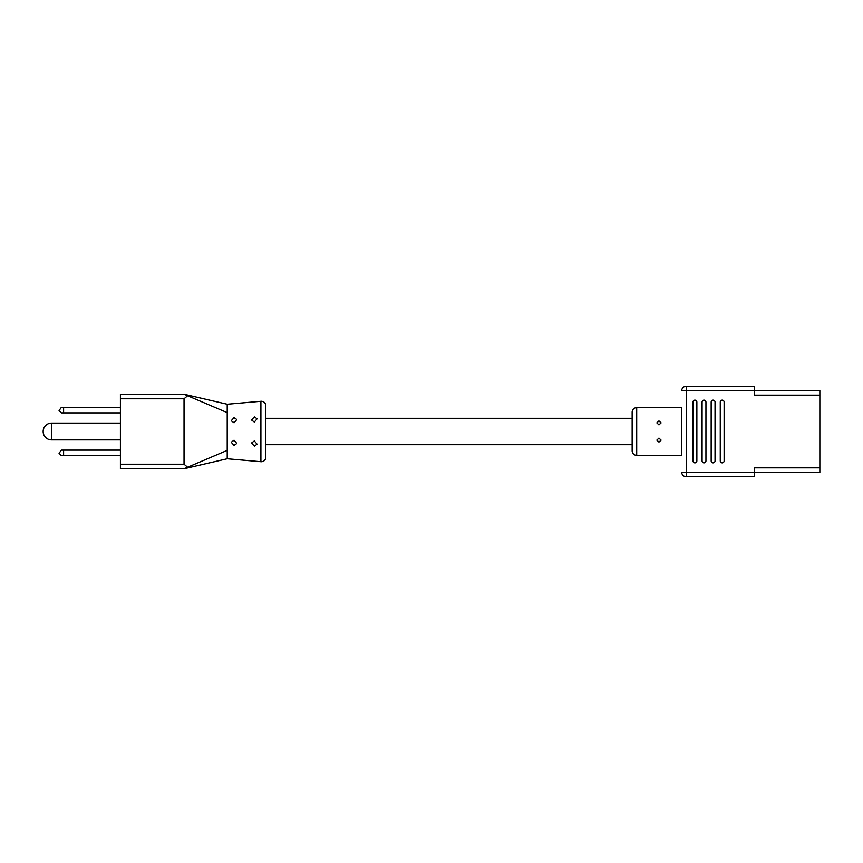 <?xml version="1.0" encoding="UTF-8"?>
<svg xmlns="http://www.w3.org/2000/svg" width="863" height="863" viewBox="0 0 863 863"><rect width="100%" height="100%" fill="white"/><g stroke="black" fill="none" stroke-linecap="round" stroke-linejoin="round"><path stroke-width="1.29" d="M632.148 418.318L265.847 418.318L265.847 405.815L265.847 457.185A4.542 4.542 0 0 1 260.906 461.716L260.906 401.284A4.542 4.542 0 0 1 265.847 405.815M632.148 444.682L265.847 444.682L265.847 457.185M51.553 439.903L51.553 423.097A8.403 8.403 0 0 0 43.15 431.5A8.403 8.403 0 0 0 51.553 439.903L120.41 439.903M51.553 423.097L120.41 423.097M254.337 440.939L257.098 444.175L254.337 446.128L251.554 442.989L254.337 440.939M234.046 440.206L236.807 443.453L234.046 445.394L231.252 442.266L234.046 440.206M254.337 416.872L257.098 418.825L254.337 422.061L251.554 420.011L254.337 416.872M234.046 417.606L236.807 419.547L234.046 422.794L231.252 420.734L234.046 417.606M260.906 401.284L227.217 404.229L227.217 458.771L260.906 461.716M187.605 395.75L184.035 398.782L184.035 464.218L187.605 467.25L184.035 468.771L120.41 468.771L120.41 394.229L184.035 394.229L227.217 412.622M63.603 407.412L63.603 412.87L61.327 412.87L59.062 410.594L61.327 407.412L120.41 407.412M63.603 412.87L120.41 412.87M63.603 450.13L63.603 455.588L61.327 455.588L59.062 453.312L61.327 450.13L120.41 450.13M63.603 455.588L120.41 455.588M187.605 467.25L227.217 450.378M658.965 424.887L656.84 422.87L658.965 420.917L661.101 422.87L658.965 424.887M658.965 442.083L656.84 440.13L658.965 438.113L661.101 440.13L658.965 442.083M722.191 400.141A1.931 1.931 0 0 0 720.26 402.082L720.26 460.918A1.931 1.931 0 0 0 722.191 462.859A1.931 1.931 0 0 0 724.122 460.918L724.122 402.082A1.931 1.931 0 0 0 722.191 400.141M713.097 400.141A1.931 1.931 0 0 0 711.166 402.082L711.166 460.918A1.931 1.931 0 0 0 713.097 462.859A1.931 1.931 0 0 0 715.039 460.918L715.039 402.082A1.931 1.931 0 0 0 713.097 400.141M704.014 400.141A1.931 1.931 0 0 0 702.083 402.082L702.083 460.918A1.931 1.931 0 0 0 704.014 462.859A1.931 1.931 0 0 0 705.945 460.918L705.945 402.082A1.931 1.931 0 0 0 704.014 400.141M694.92 400.141A1.931 1.931 0 0 0 692.989 402.082L692.989 460.918A1.931 1.931 0 0 0 694.92 462.859A1.931 1.931 0 0 0 696.862 460.918L696.862 402.082A1.931 1.931 0 0 0 694.92 400.141M636.7 407.638A4.542 4.542 0 0 0 632.148 412.18L632.148 450.82A4.542 4.542 0 0 0 636.7 455.362L681.694 455.362L681.694 407.638L636.7 407.638L636.7 455.362M754.402 390.594L819.85 390.594L819.85 395.146L754.402 395.146L754.402 390.82L686.236 390.82L686.236 472.18L754.402 472.18L754.402 467.854L819.85 467.854L819.85 472.406L754.402 472.406M819.85 395.146L819.85 467.854M681.694 455.362L681.694 407.638M686.236 386.279L686.236 390.82L681.694 390.82A4.542 4.542 0 0 1 686.236 386.279A4.542 4.542 0 0 0 681.694 390.82A4.542 4.542 0 0 1 686.236 386.279L754.402 386.279L754.402 390.82M754.402 472.18L754.402 476.721L686.236 476.721L754.402 476.721M686.236 476.721A4.542 4.542 0 0 1 681.694 472.18L686.236 472.18L686.236 476.721A4.542 4.542 0 0 1 681.694 472.18A4.542 4.542 0 0 0 686.236 476.721M120.41 464.218L184.035 464.218M184.035 398.782L120.41 398.782M227.217 458.771L184.035 468.771M227.217 404.229L184.035 394.229"/></g></svg>
